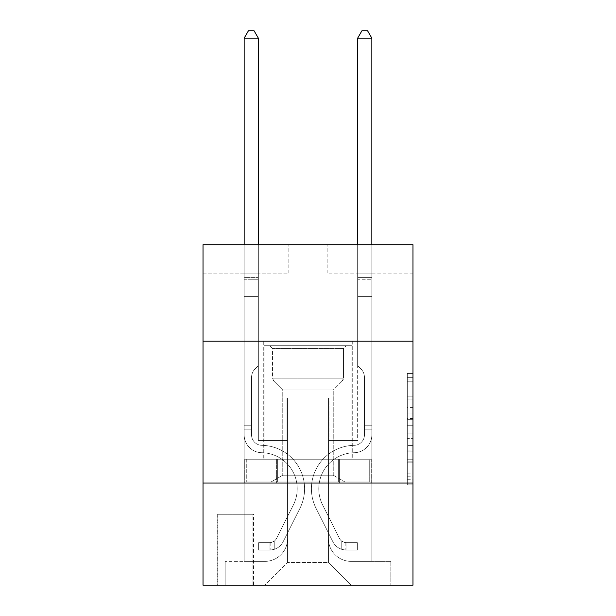 <?xml version="1.0" encoding="UTF-8"?>
<svg xmlns="http://www.w3.org/2000/svg" width="616" height="616" viewBox="0 0 616 616"><rect width="100%" height="100%" fill="white"/><g stroke="black" fill="none" stroke-linecap="round" stroke-linejoin="round"><path stroke-width="0.46" stroke-dasharray="3.08 2.31" d="M407.307 407.43L407.307 425.256L412.982 425.256L412.982 479.279L412.982 379.025L412.982 425.256L407.307 425.256L407.307 377.354L407.307 484.854L407.307 373.45L407.307 477.053L412.982 477.053L407.307 477.053L412.982 477.053L407.307 477.053L407.307 459.228L407.307 484.854L412.982 484.854L412.982 373.45L412.982 476.776L412.982 433.048L407.307 433.048L412.982 433.048L412.982 459.228L412.982 381.25L407.307 381.25L412.982 381.25L412.982 484.854L412.982 379.025L412.982 484.854L407.307 484.854L407.307 373.45L412.982 373.45L412.982 379.025L412.982 373.45L412.982 379.025L412.982 373.45L412.982 377.354L412.982 373.45L407.307 373.45L407.307 381.25L412.982 381.25L407.307 381.25L407.307 407.43L412.982 407.43M352.26 341.195L352.26 459.228L263.74 459.228L352.26 459.228L263.74 459.228L352.26 459.228L352.26 341.195L263.74 341.195L263.74 459.228L263.74 341.195L352.26 341.195M253.523 514.268L217.209 514.268L253.523 514.268L253.523 585.2L217.209 585.2L253.523 585.2M217.209 514.268L217.209 585.2M412.982 418.564L412.982 412.997L412.982 418.564L407.307 418.564L407.307 396.15L407.307 462.154L407.307 445.584L412.982 445.584L407.307 445.584L407.307 484.854L412.982 484.854L407.307 484.854L412.982 484.854L407.307 484.854L407.307 373.45L412.982 373.45L407.307 373.45L412.982 373.45L407.307 373.45L407.307 418.564L412.982 418.564M412.982 483.06L412.982 585.2L203.018 585.2L203.018 483.06L412.982 483.06L412.982 244.729L327.858 244.729L412.982 244.729L412.982 273.104L412.982 244.729L203.018 244.729L288.142 244.729L203.018 244.729L203.018 273.104L288.142 273.104L203.018 273.104L203.018 244.729L203.018 341.195L412.982 341.195L203.018 341.195L203.018 483.06L412.982 483.06L203.018 483.06M244.159 273.104L244.159 561.368L264.872 561.368A22.7 22.7 0 0 0 287.572 538.669L287.572 397.944L287.572 562.5L287.572 397.944L287.572 562.5L287.572 397.944L328.428 397.944L328.428 538.669A22.7 22.7 0 0 0 351.128 561.368L371.841 561.368L371.841 273.104L371.841 561.368L371.841 273.104L371.841 561.368L371.841 273.104L371.841 561.368L371.841 273.104L371.841 561.368L371.841 273.104L371.841 561.368L371.841 273.104L371.841 561.368L390.844 561.368L351.128 561.368L371.841 561.368L351.128 561.368L371.841 561.368L351.128 561.368L371.841 561.368L351.128 561.368L371.841 561.368L351.128 561.368L371.841 561.368L371.841 273.104L357.65 273.104L371.841 273.104L357.65 273.104L371.841 273.104L357.65 273.104L371.841 273.104L357.65 273.104L371.841 273.104L357.65 273.104L371.841 273.104L357.65 273.104L371.841 273.104L357.65 273.104L371.841 273.104L371.841 561.368L351.128 561.368A22.7 22.7 0 0 1 328.428 538.669A22.7 22.7 0 0 0 351.128 561.368A22.7 22.7 0 0 1 328.428 538.669A22.7 22.7 0 0 0 351.128 561.368A22.7 22.7 0 0 1 328.428 538.669A22.7 22.7 0 0 0 351.128 561.368A22.7 22.7 0 0 1 328.428 538.669A22.7 22.7 0 0 0 351.128 561.368A22.7 22.7 0 0 1 328.428 538.669A22.7 22.7 0 0 0 351.128 561.368A22.7 22.7 0 0 1 328.428 538.669L328.428 397.944L328.428 562.5L287.572 562.5L328.428 562.5L351.128 585.2L390.844 585.2L264.872 585.2L351.128 585.2L328.428 562.5L351.128 585.2L328.428 562.5L328.428 397.944L328.428 562.5L328.428 397.944L287.002 397.944L287.002 440.502L258.35 440.502L258.35 273.104L244.159 273.104L244.159 561.368L264.872 561.368A22.7 22.7 0 0 0 287.572 538.669L287.572 397.944L287.002 397.944L287.002 440.502L258.35 440.502L258.35 273.104L244.159 273.104L244.159 561.368L264.872 561.368L225.156 561.368L264.872 561.368L244.159 561.368L244.159 273.104L244.159 561.368L244.159 273.104L244.159 561.368L244.159 273.104L244.159 561.368L244.159 273.104L244.159 561.368L244.159 273.104L258.35 273.104L244.159 273.104L258.35 273.104L244.159 273.104L258.35 273.104L244.159 273.104L258.35 273.104L244.159 273.104L258.35 273.104L244.159 273.104L258.35 273.104L244.159 273.104L244.159 561.368L244.159 273.104M287.572 538.669L287.572 397.944L287.002 397.944L287.002 440.502L258.35 440.502L258.35 273.104L258.35 440.502L258.35 273.104L258.35 440.502L258.35 273.104L258.35 440.502L258.35 273.104L258.35 440.502L258.35 273.104L258.35 440.502L258.35 273.104L258.35 440.502L287.002 440.502L258.35 440.502L287.002 440.502L258.35 440.502L287.002 440.502L258.35 440.502L287.002 440.502L258.35 440.502L287.002 440.502L258.35 440.502L287.002 440.502L287.002 397.944L287.002 440.502L287.002 397.944L287.002 440.502L287.002 397.944L287.002 440.502L287.002 397.944L287.002 440.502L287.002 397.944L287.002 440.502L287.002 397.944L287.572 397.944L287.002 397.944L287.572 397.944L287.002 397.944L287.572 397.944L287.002 397.944L287.572 397.944L287.002 397.944L287.572 397.944L287.002 397.944L287.572 397.944L287.572 538.669A22.7 22.7 0 0 1 264.872 561.368A22.7 22.7 0 0 0 287.572 538.669A22.7 22.7 0 0 1 264.872 561.368A22.7 22.7 0 0 0 287.572 538.669A22.7 22.7 0 0 1 264.872 561.368A22.7 22.7 0 0 0 287.572 538.669A22.7 22.7 0 0 1 264.872 561.368A22.7 22.7 0 0 0 287.572 538.669A22.7 22.7 0 0 1 264.872 561.368A22.7 22.7 0 0 0 287.572 538.669M412.982 273.104L327.858 273.104L412.982 273.104M217.771 585.2L252.96 585.2L217.771 585.2L217.771 514.268L252.96 514.268L252.96 585.2L252.96 514.268L217.771 514.268L217.771 585.2M225.156 585.2L264.872 585.2L287.572 562.5L264.872 585.2L287.572 562.5L264.872 585.2L225.156 585.2L225.156 561.368L225.156 585.2M328.998 397.944L328.428 397.944L328.998 397.944L328.428 397.944L328.998 397.944L328.428 397.944L328.998 397.944L328.428 397.944L328.998 397.944L328.428 397.944L328.998 397.944L328.428 397.944L328.998 397.944L328.428 397.944L328.998 397.944L328.998 440.502L328.998 397.944M327.858 273.104L327.858 244.729L327.858 273.104M288.142 273.104L288.142 244.729L288.142 273.104M390.844 561.368L390.844 585.2L390.844 561.368M357.65 273.104L357.65 440.502L328.998 440.502L357.65 440.502L328.998 440.502L357.65 440.502L328.998 440.502L357.65 440.502L328.998 440.502L357.65 440.502L328.998 440.502L357.65 440.502L328.998 440.502L357.65 440.502L328.998 440.502L357.65 440.502L357.65 273.104M371.232 483.06L244.768 483.06L371.232 483.06L371.232 459.228L244.768 459.228L339.616 459.228L339.616 483.06L339.616 459.228L276.384 459.228L276.384 483.06L276.384 459.228L244.768 459.228L244.768 483.06L244.768 459.228L371.232 459.228L371.232 483.06M412.982 341.195L203.018 341.195M276.384 459.228L276.384 483.06L276.384 459.228M339.616 459.228L339.616 483.06L339.616 459.228M407.307 425.256L412.982 425.256L407.307 425.256M407.307 377.354L407.307 373.45L407.307 377.354L412.982 377.354L407.307 377.354M407.307 461.877L407.307 438.623L407.307 461.877L412.982 461.877L407.307 461.877M407.307 438.623L407.307 433.048L412.982 433.048L407.307 433.048L407.307 438.623L412.982 438.623L407.307 438.623M407.307 396.15L407.307 381.25L407.307 396.15L412.982 396.15L407.307 396.15M407.307 373.45L412.982 373.45L407.307 373.45L407.307 379.025L407.307 373.45L412.982 373.45M407.307 484.854L412.982 484.854L407.307 484.854L407.307 479.279L407.307 484.854M251.536 425.748L251.536 429.152L244.159 429.152L244.159 425.748L244.159 434.842L244.159 38.177L244.159 296.365L244.159 38.177L258.35 38.177L258.35 277.639L258.35 38.177L244.159 38.177L248.417 30.8L254.092 30.8L248.417 30.8L244.159 38.177L244.159 296.365L244.159 38.177L258.35 38.177L254.092 30.8L258.35 38.177L258.35 296.365L244.159 296.365L244.159 277.639L244.159 296.365L258.35 296.365L258.35 365.596L255.147 368.791A12.328 12.328 0 0 0 251.536 377.516A12.328 12.328 0 0 1 255.147 368.791L258.35 365.596L258.35 38.177L244.159 38.177L248.417 30.8L254.092 30.8L248.417 30.8L244.159 38.177L244.159 277.639L244.159 38.177L258.35 38.177L254.092 30.8L258.35 38.177L258.35 296.365L244.159 296.365L244.159 434.842A17.872 17.872 0 0 0 261.754 452.714A17.872 17.872 0 0 1 244.159 434.842L244.159 296.365L258.35 296.365L258.35 365.596L255.147 368.791A12.328 12.328 0 0 0 251.536 377.516A12.328 12.328 0 0 1 255.147 368.791L258.35 365.596L258.35 38.177L244.159 38.177L248.417 30.8L254.092 30.8L248.417 30.8L244.159 38.177L244.159 279.756L244.159 38.177L258.35 38.177L254.092 30.8L258.35 38.177L258.35 296.365L244.159 296.365L244.159 434.842A17.872 17.872 0 0 0 261.754 452.714A17.872 17.872 0 0 1 244.159 434.842L244.159 296.365L258.35 296.365L258.35 365.596L255.147 368.791A12.328 12.328 0 0 0 251.536 377.516A12.328 12.328 0 0 1 255.147 368.791L258.35 365.596L258.35 38.177L244.159 38.177L248.417 30.8L254.092 30.8L248.417 30.8L244.159 38.177L244.159 434.842A17.872 17.872 0 0 0 261.754 452.714A17.872 17.872 0 0 1 244.159 434.842L244.159 296.365L258.35 296.365L258.35 365.596L255.147 368.791A12.328 12.328 0 0 0 251.536 377.516A12.328 12.328 0 0 1 255.147 368.791L258.35 365.596L258.35 296.365L244.159 296.365L244.159 434.842A17.872 17.872 0 0 0 261.754 452.714A36.036 36.036 0 0 1 293.378 504.928A36.036 36.036 0 0 0 261.754 452.714A17.872 17.872 0 0 1 244.159 434.842L244.159 296.365L258.35 296.365L258.35 279.756L258.35 365.596L255.147 368.791A12.328 12.328 0 0 0 251.536 377.516A12.328 12.328 0 0 1 255.147 368.791L258.35 365.596L258.35 296.365L244.159 296.365L244.159 434.842A17.872 17.872 0 0 0 261.754 452.714A17.872 17.872 0 0 1 244.159 434.842L244.159 296.365L258.35 296.365L258.35 277.639L258.35 365.596L255.147 368.791A12.328 12.328 0 0 0 251.536 377.516A12.328 12.328 0 0 1 255.147 368.791L258.35 365.596L258.35 296.365L244.159 296.365L244.159 434.842A17.872 17.872 0 0 0 261.754 452.714A17.872 17.872 0 0 1 244.159 434.842L244.159 296.365L258.35 296.365L258.35 38.177L254.092 30.8L258.35 38.177L258.35 365.596L255.147 368.791A12.328 12.328 0 0 0 251.536 377.516A12.328 12.328 0 0 1 255.147 368.791L258.35 365.596L258.35 296.365L244.159 296.365L244.159 434.842L244.159 429.152L251.536 429.152L251.536 425.748L244.159 425.748L251.536 425.748L251.536 434.842L251.536 377.516L251.536 434.842A10.495 10.495 0 0 0 261.869 445.337A10.495 10.495 0 0 1 251.536 434.842L251.536 377.516L251.536 434.842L251.536 425.748L244.159 425.748L251.536 425.748L251.536 434.842A10.495 10.495 0 0 0 261.869 445.337A10.495 10.495 0 0 1 251.536 434.842L251.536 377.516L251.536 434.842A10.495 10.495 0 0 0 261.869 445.337A10.495 10.495 0 0 1 251.536 434.842L251.536 377.516L251.536 434.842L251.536 425.748L244.159 425.748L251.536 425.748L251.536 434.842A10.495 10.495 0 0 0 261.869 445.337A43.413 43.413 0 0 1 299.969 508.238A43.413 43.413 0 0 0 261.869 445.337A10.495 10.495 0 0 1 251.536 434.842L251.536 377.516L251.536 434.842A10.495 10.495 0 0 0 261.869 445.337A10.495 10.495 0 0 1 251.536 434.842L251.536 377.516L251.536 434.842L251.536 425.748L244.159 425.748M269.977 550.019A15.038 15.038 0 0 0 283.129 541.733L299.969 508.238A43.413 43.413 0 0 0 261.869 445.337A10.495 10.495 0 0 1 251.536 434.842A10.495 10.495 0 0 0 261.869 445.337A43.413 43.413 0 0 1 299.969 508.238A43.413 43.413 0 0 0 261.869 445.337A10.495 10.495 0 0 1 251.536 434.842L251.536 377.516L251.536 434.842A10.495 10.495 0 0 0 261.869 445.337A10.495 10.495 0 0 1 251.536 434.842A10.495 10.495 0 0 0 261.869 445.337A43.413 43.413 0 0 1 299.969 508.238L283.129 541.733L299.969 508.238A43.413 43.413 0 0 0 261.869 445.337A10.495 10.495 0 0 1 251.536 434.842A10.495 10.495 0 0 0 261.869 445.337A10.495 10.495 0 0 1 251.536 434.842A10.495 10.495 0 0 0 261.869 445.337A43.413 43.413 0 0 1 299.969 508.238A43.413 43.413 0 0 0 261.869 445.337A10.495 10.495 0 0 1 251.536 434.842A10.495 10.495 0 0 0 261.869 445.337A43.413 43.413 0 0 1 299.969 508.238A43.413 43.413 0 0 0 261.869 445.337A10.495 10.495 0 0 1 251.536 434.842A10.495 10.495 0 0 0 261.869 445.337A10.495 10.495 0 0 1 251.536 434.842A10.495 10.495 0 0 0 261.869 445.337A43.413 43.413 0 0 1 299.969 508.238L283.129 541.733L299.969 508.238A43.413 43.413 0 0 0 261.869 445.337A10.495 10.495 0 0 1 251.536 434.842A10.495 10.495 0 0 0 261.869 445.337A43.413 43.413 0 0 1 299.969 508.238A43.413 43.413 0 0 0 261.869 445.337A43.413 43.413 0 0 1 299.969 508.238L283.129 541.733A15.038 15.038 0 0 1 274.236 549.318A15.038 15.038 0 0 0 283.129 541.733L299.969 508.238A43.413 43.413 0 0 0 261.869 445.337A43.413 43.413 0 0 1 299.969 508.238A43.413 43.413 0 0 0 261.869 445.337A43.413 43.413 0 0 1 299.969 508.238L283.129 541.733L299.969 508.238A43.413 43.413 0 0 0 261.869 445.337A43.413 43.413 0 0 1 299.969 508.238L283.129 541.733L299.969 508.238A43.413 43.413 0 0 0 261.869 445.337A43.413 43.413 0 0 1 299.969 508.238A43.413 43.413 0 0 0 261.869 445.337A43.413 43.413 0 0 1 299.969 508.238L283.129 541.733A15.038 15.038 0 0 1 274.236 549.318C269.862 550.242 269.862 550.242 274.236 549.318C269.862 550.242 269.862 550.242 274.236 549.318A15.038 15.038 0 0 0 283.129 541.733L299.969 508.238A43.413 43.413 0 0 0 261.869 445.337A43.413 43.413 0 0 1 299.969 508.238L283.129 541.733A15.038 15.038 0 0 1 274.236 549.318C269.862 550.242 269.862 550.242 274.236 549.318C269.862 550.242 269.862 550.242 274.236 549.318A15.038 15.038 0 0 0 283.129 541.733L299.969 508.238L283.129 541.733A15.038 15.038 0 0 1 274.236 549.318C269.862 550.242 269.862 550.242 274.236 549.318C269.862 550.242 269.862 550.242 274.236 549.318A15.038 15.038 0 0 0 283.129 541.733L299.969 508.238L283.129 541.733A15.038 15.038 0 0 1 274.236 549.318C269.862 550.242 269.862 550.242 274.236 549.318C269.862 550.242 269.862 550.242 274.236 549.318A15.038 15.038 0 0 0 283.129 541.733L299.969 508.238L283.129 541.733A15.038 15.038 0 0 1 274.236 549.318C269.862 550.242 269.862 550.242 274.236 549.318C269.862 550.242 269.862 550.242 274.236 549.318A15.038 15.038 0 0 0 283.129 541.733L299.969 508.238L283.129 541.733A15.038 15.038 0 0 1 274.236 549.318C269.862 550.242 269.862 550.242 274.236 549.318C269.862 550.242 269.862 550.242 274.236 549.318A15.038 15.038 0 0 0 283.129 541.733A15.038 15.038 0 0 1 269.977 550.019L269.977 542.634A7.661 7.661 0 0 0 276.538 538.423L293.378 504.928A36.036 36.036 0 0 0 261.754 452.714A36.036 36.036 0 0 1 293.378 504.928A36.036 36.036 0 0 0 261.754 452.714A17.872 17.872 0 0 1 244.159 434.842A17.872 17.872 0 0 0 261.754 452.714A17.872 17.872 0 0 1 244.159 434.842A17.872 17.872 0 0 0 261.754 452.714A36.036 36.036 0 0 1 293.378 504.928L276.538 538.423L293.378 504.928A36.036 36.036 0 0 0 261.754 452.714A17.872 17.872 0 0 1 244.159 434.842A17.872 17.872 0 0 0 261.754 452.714A17.872 17.872 0 0 1 244.159 434.842A17.872 17.872 0 0 0 261.754 452.714A36.036 36.036 0 0 1 293.378 504.928A36.036 36.036 0 0 0 261.754 452.714A17.872 17.872 0 0 1 244.159 434.842A17.872 17.872 0 0 0 261.754 452.714A36.036 36.036 0 0 1 293.378 504.928A36.036 36.036 0 0 0 261.754 452.714A17.872 17.872 0 0 1 244.159 434.842A17.872 17.872 0 0 0 261.754 452.714A17.872 17.872 0 0 1 244.159 434.842A17.872 17.872 0 0 0 261.754 452.714A36.036 36.036 0 0 1 293.378 504.928L276.538 538.423L293.378 504.928A36.036 36.036 0 0 0 261.754 452.714A17.872 17.872 0 0 1 244.159 434.842A17.872 17.872 0 0 0 261.754 452.714A36.036 36.036 0 0 1 293.378 504.928A36.036 36.036 0 0 0 261.754 452.714A36.036 36.036 0 0 1 293.378 504.928L276.538 538.423A7.661 7.661 0 0 1 274.236 541.148C269.939 543.127 269.939 543.127 274.236 541.148C269.939 543.127 269.939 543.127 274.236 541.148A7.661 7.661 0 0 0 276.538 538.423L293.378 504.928A36.036 36.036 0 0 0 261.754 452.714A36.036 36.036 0 0 1 293.378 504.928A36.036 36.036 0 0 0 261.754 452.714A36.036 36.036 0 0 1 293.378 504.928L276.538 538.423L293.378 504.928A36.036 36.036 0 0 0 261.754 452.714A36.036 36.036 0 0 1 293.378 504.928L276.538 538.423L293.378 504.928A36.036 36.036 0 0 0 261.754 452.714A36.036 36.036 0 0 1 293.378 504.928A36.036 36.036 0 0 0 261.754 452.714A36.036 36.036 0 0 1 293.378 504.928L276.538 538.423A7.661 7.661 0 0 1 274.236 541.148C269.939 543.127 269.939 543.127 274.236 541.148C269.939 543.127 269.939 543.127 274.236 541.148A7.661 7.661 0 0 0 276.538 538.423L293.378 504.928A36.036 36.036 0 0 0 261.754 452.714A36.036 36.036 0 0 1 293.378 504.928L276.538 538.423A7.661 7.661 0 0 1 274.236 541.148C269.939 543.127 269.939 543.127 274.236 541.148C269.939 543.127 269.939 543.127 274.236 541.148A7.661 7.661 0 0 0 276.538 538.423L293.378 504.928L276.538 538.423A7.661 7.661 0 0 1 274.236 541.148C269.939 543.127 269.939 543.127 274.236 541.148C269.939 543.127 269.939 543.127 274.236 541.148A7.661 7.661 0 0 0 276.538 538.423L293.378 504.928L276.538 538.423A7.661 7.661 0 0 1 274.236 541.148C269.939 543.127 269.939 543.127 274.236 541.148C269.939 543.127 269.939 543.127 274.236 541.148A7.661 7.661 0 0 0 276.538 538.423L293.378 504.928L276.538 538.423A7.661 7.661 0 0 1 274.236 541.148C269.939 543.127 269.939 543.127 274.236 541.148C269.939 543.127 269.939 543.127 274.236 541.148A7.661 7.661 0 0 0 276.538 538.423L293.378 504.928L276.538 538.423A7.661 7.661 0 0 1 274.236 541.148C269.939 543.127 269.939 543.127 274.236 541.148C269.939 543.127 269.939 543.127 274.236 541.148A7.661 7.661 0 0 0 276.538 538.423A7.661 7.661 0 0 1 269.977 542.634L269.977 550.019L258.635 550.019L269.977 550.019A15.038 15.038 0 0 0 283.129 541.733A15.038 15.038 0 0 1 269.977 550.019L269.977 542.634L258.635 542.642L269.977 542.634A7.661 7.661 0 0 0 276.538 538.423A7.661 7.661 0 0 1 269.977 542.634L269.977 550.019L258.635 550.019L258.635 542.642L258.635 550.019L269.977 550.019A15.038 15.038 0 0 0 283.129 541.733A15.038 15.038 0 0 1 269.977 550.019L269.977 542.634L258.635 542.642L269.977 542.634A7.661 7.661 0 0 0 276.538 538.423A7.661 7.661 0 0 1 269.977 542.634L269.977 550.019L258.635 550.019L258.635 542.642L258.635 550.019L269.977 550.019A15.038 15.038 0 0 0 283.129 541.733A15.038 15.038 0 0 1 269.977 550.019L269.977 542.634L258.635 542.642L269.977 542.634A7.661 7.661 0 0 0 276.538 538.423A7.661 7.661 0 0 1 269.977 542.634L269.977 550.019L258.635 550.019L258.635 542.642L258.635 550.019L269.977 550.019A15.038 15.038 0 0 0 283.129 541.733A15.038 15.038 0 0 1 269.977 550.019L269.977 542.634L258.635 542.642L269.977 542.634A7.661 7.661 0 0 0 276.538 538.423A7.661 7.661 0 0 1 269.977 542.634L269.977 550.019L258.635 550.019L258.635 542.642L258.635 550.019L269.977 550.019A15.038 15.038 0 0 0 283.129 541.733A15.038 15.038 0 0 1 269.977 550.019L269.977 542.634L258.635 542.642L269.977 542.634A7.661 7.661 0 0 0 276.538 538.423A7.661 7.661 0 0 1 269.977 542.634L269.977 550.019L258.635 550.019L258.635 542.642L258.635 550.019L269.977 550.019A15.038 15.038 0 0 0 283.129 541.733A15.038 15.038 0 0 1 269.977 550.019L269.977 542.634L258.635 542.642L269.977 542.634A7.661 7.661 0 0 0 276.538 538.423A7.661 7.661 0 0 1 269.977 542.634L269.977 550.019L258.635 550.019L258.635 542.642L258.635 550.019L269.977 550.019M364.464 425.748L364.464 429.152L371.841 429.152L371.841 425.748L371.841 434.842L371.841 38.177L371.841 296.365L371.841 38.177L357.65 38.177L357.65 277.639L357.65 38.177L371.841 38.177L367.583 30.8L361.908 30.8L367.583 30.8L371.841 38.177L371.841 296.365L371.841 38.177L357.65 38.177L361.908 30.8L357.65 38.177L357.65 296.365L371.841 296.365L371.841 277.639L371.841 296.365L357.65 296.365L357.65 365.596L360.853 368.791A12.328 12.328 0 0 1 364.464 377.516A12.328 12.328 0 0 0 360.853 368.791L357.65 365.596L357.65 38.177L371.841 38.177L367.583 30.8L361.908 30.8L367.583 30.8L371.841 38.177L371.841 277.639L371.841 38.177L357.65 38.177L361.908 30.8L357.65 38.177L357.65 296.365L371.841 296.365L371.841 434.842A17.872 17.872 0 0 1 354.246 452.714A17.872 17.872 0 0 0 371.841 434.842L371.841 296.365L357.65 296.365L357.65 365.596L360.853 368.791A12.328 12.328 0 0 1 364.464 377.516A12.328 12.328 0 0 0 360.853 368.791L357.65 365.596L357.65 38.177L371.841 38.177L367.583 30.8L361.908 30.8L367.583 30.8L371.841 38.177L371.841 279.756L371.841 38.177L357.65 38.177L361.908 30.8L357.65 38.177L357.65 296.365L371.841 296.365L371.841 434.842A17.872 17.872 0 0 1 354.246 452.714A17.872 17.872 0 0 0 371.841 434.842L371.841 296.365L357.65 296.365L357.65 365.596L360.853 368.791A12.328 12.328 0 0 1 364.464 377.516A12.328 12.328 0 0 0 360.853 368.791L357.65 365.596L357.65 38.177L371.841 38.177L367.583 30.8L361.908 30.8L367.583 30.8L371.841 38.177L371.841 434.842A17.872 17.872 0 0 1 354.246 452.714A17.872 17.872 0 0 0 371.841 434.842L371.841 296.365L357.65 296.365L357.65 365.596L360.853 368.791A12.328 12.328 0 0 1 364.464 377.516A12.328 12.328 0 0 0 360.853 368.791L357.65 365.596L357.65 296.365L371.841 296.365L371.841 434.842A17.872 17.872 0 0 1 354.246 452.714A36.036 36.036 0 0 0 322.622 504.928A36.036 36.036 0 0 1 354.246 452.714A17.872 17.872 0 0 0 371.841 434.842L371.841 296.365L357.65 296.365L357.65 279.756L357.65 365.596L360.853 368.791A12.328 12.328 0 0 1 364.464 377.516A12.328 12.328 0 0 0 360.853 368.791L357.65 365.596L357.65 296.365L371.841 296.365L371.841 434.842A17.872 17.872 0 0 1 354.246 452.714A17.872 17.872 0 0 0 371.841 434.842L371.841 296.365L357.65 296.365L357.65 277.639L357.65 365.596L360.853 368.791A12.328 12.328 0 0 1 364.464 377.516A12.328 12.328 0 0 0 360.853 368.791L357.65 365.596L357.65 296.365L371.841 296.365L371.841 434.842A17.872 17.872 0 0 1 354.246 452.714A17.872 17.872 0 0 0 371.841 434.842L371.841 296.365L357.65 296.365L357.65 38.177L361.908 30.8L357.65 38.177L357.65 365.596L360.853 368.791A12.328 12.328 0 0 1 364.464 377.516A12.328 12.328 0 0 0 360.853 368.791L357.65 365.596L357.65 296.365L371.841 296.365L371.841 434.842L371.841 429.152L364.464 429.152L364.464 425.748L371.841 425.748L364.464 425.748L364.464 434.842L364.464 377.516L364.464 434.842A10.495 10.495 0 0 1 354.131 445.337A10.495 10.495 0 0 0 364.464 434.842L364.464 377.516L364.464 434.842L364.464 425.748L371.841 425.748L364.464 425.748L364.464 434.842A10.495 10.495 0 0 1 354.131 445.337A10.495 10.495 0 0 0 364.464 434.842L364.464 377.516L364.464 434.842A10.495 10.495 0 0 1 354.131 445.337A10.495 10.495 0 0 0 364.464 434.842L364.464 377.516L364.464 434.842L364.464 425.748L371.841 425.748L364.464 425.748L364.464 434.842A10.495 10.495 0 0 1 354.131 445.337A43.413 43.413 0 0 0 316.031 508.238A43.413 43.413 0 0 1 354.131 445.337A10.495 10.495 0 0 0 364.464 434.842L364.464 377.516L364.464 434.842A10.495 10.495 0 0 1 354.131 445.337A10.495 10.495 0 0 0 364.464 434.842L364.464 377.516L364.464 434.842L364.464 425.748L371.841 425.748M346.023 550.019A15.038 15.038 0 0 1 332.871 541.733L316.031 508.238A43.413 43.413 0 0 1 354.131 445.337A10.495 10.495 0 0 0 364.464 434.842A10.495 10.495 0 0 1 354.131 445.337A43.413 43.413 0 0 0 316.031 508.238A43.413 43.413 0 0 1 354.131 445.337A10.495 10.495 0 0 0 364.464 434.842L364.464 377.516L364.464 434.842A10.495 10.495 0 0 1 354.131 445.337A10.495 10.495 0 0 0 364.464 434.842A10.495 10.495 0 0 1 354.131 445.337A43.413 43.413 0 0 0 316.031 508.238L332.871 541.733L316.031 508.238A43.413 43.413 0 0 1 354.131 445.337A10.495 10.495 0 0 0 364.464 434.842A10.495 10.495 0 0 1 354.131 445.337A10.495 10.495 0 0 0 364.464 434.842A10.495 10.495 0 0 1 354.131 445.337A43.413 43.413 0 0 0 316.031 508.238A43.413 43.413 0 0 1 354.131 445.337A10.495 10.495 0 0 0 364.464 434.842A10.495 10.495 0 0 1 354.131 445.337A43.413 43.413 0 0 0 316.031 508.238A43.413 43.413 0 0 1 354.131 445.337A10.495 10.495 0 0 0 364.464 434.842A10.495 10.495 0 0 1 354.131 445.337A10.495 10.495 0 0 0 364.464 434.842A10.495 10.495 0 0 1 354.131 445.337A43.413 43.413 0 0 0 316.031 508.238L332.871 541.733L316.031 508.238A43.413 43.413 0 0 1 354.131 445.337A10.495 10.495 0 0 0 364.464 434.842A10.495 10.495 0 0 1 354.131 445.337A43.413 43.413 0 0 0 316.031 508.238A43.413 43.413 0 0 1 354.131 445.337A43.413 43.413 0 0 0 316.031 508.238L332.871 541.733A15.038 15.038 0 0 0 341.764 549.318A15.038 15.038 0 0 1 332.871 541.733L316.031 508.238A43.413 43.413 0 0 1 354.131 445.337A43.413 43.413 0 0 0 316.031 508.238A43.413 43.413 0 0 1 354.131 445.337A43.413 43.413 0 0 0 316.031 508.238L332.871 541.733L316.031 508.238A43.413 43.413 0 0 1 354.131 445.337A43.413 43.413 0 0 0 316.031 508.238L332.871 541.733L316.031 508.238A43.413 43.413 0 0 1 354.131 445.337A43.413 43.413 0 0 0 316.031 508.238A43.413 43.413 0 0 1 354.131 445.337A43.413 43.413 0 0 0 316.031 508.238L332.871 541.733A15.038 15.038 0 0 0 341.764 549.318C346.138 550.242 346.138 550.242 341.764 549.318C346.138 550.242 346.138 550.242 341.764 549.318A15.038 15.038 0 0 1 332.871 541.733L316.031 508.238A43.413 43.413 0 0 1 354.131 445.337A43.413 43.413 0 0 0 316.031 508.238L332.871 541.733A15.038 15.038 0 0 0 341.764 549.318C346.138 550.242 346.138 550.242 341.764 549.318C346.138 550.242 346.138 550.242 341.764 549.318A15.038 15.038 0 0 1 332.871 541.733L316.031 508.238L332.871 541.733A15.038 15.038 0 0 0 341.764 549.318C346.138 550.242 346.138 550.242 341.764 549.318C346.138 550.242 346.138 550.242 341.764 549.318A15.038 15.038 0 0 1 332.871 541.733L316.031 508.238L332.871 541.733A15.038 15.038 0 0 0 341.764 549.318C346.138 550.242 346.138 550.242 341.764 549.318C346.138 550.242 346.138 550.242 341.764 549.318A15.038 15.038 0 0 1 332.871 541.733L316.031 508.238L332.871 541.733A15.038 15.038 0 0 0 341.764 549.318C346.138 550.242 346.138 550.242 341.764 549.318C346.138 550.242 346.138 550.242 341.764 549.318A15.038 15.038 0 0 1 332.871 541.733L316.031 508.238L332.871 541.733A15.038 15.038 0 0 0 341.764 549.318C346.138 550.242 346.138 550.242 341.764 549.318C346.138 550.242 346.138 550.242 341.764 549.318A15.038 15.038 0 0 1 332.871 541.733A15.038 15.038 0 0 0 346.023 550.019L346.023 542.634A7.661 7.661 0 0 1 339.462 538.423L322.622 504.928A36.036 36.036 0 0 1 354.246 452.714A36.036 36.036 0 0 0 322.622 504.928A36.036 36.036 0 0 1 354.246 452.714A17.872 17.872 0 0 0 371.841 434.842A17.872 17.872 0 0 1 354.246 452.714A17.872 17.872 0 0 0 371.841 434.842A17.872 17.872 0 0 1 354.246 452.714A36.036 36.036 0 0 0 322.622 504.928L339.462 538.423L322.622 504.928A36.036 36.036 0 0 1 354.246 452.714A17.872 17.872 0 0 0 371.841 434.842A17.872 17.872 0 0 1 354.246 452.714A17.872 17.872 0 0 0 371.841 434.842A17.872 17.872 0 0 1 354.246 452.714A36.036 36.036 0 0 0 322.622 504.928A36.036 36.036 0 0 1 354.246 452.714A17.872 17.872 0 0 0 371.841 434.842A17.872 17.872 0 0 1 354.246 452.714A36.036 36.036 0 0 0 322.622 504.928A36.036 36.036 0 0 1 354.246 452.714A17.872 17.872 0 0 0 371.841 434.842A17.872 17.872 0 0 1 354.246 452.714A17.872 17.872 0 0 0 371.841 434.842A17.872 17.872 0 0 1 354.246 452.714A36.036 36.036 0 0 0 322.622 504.928L339.462 538.423L322.622 504.928A36.036 36.036 0 0 1 354.246 452.714A17.872 17.872 0 0 0 371.841 434.842A17.872 17.872 0 0 1 354.246 452.714A36.036 36.036 0 0 0 322.622 504.928A36.036 36.036 0 0 1 354.246 452.714A36.036 36.036 0 0 0 322.622 504.928L339.462 538.423A7.661 7.661 0 0 0 341.764 541.148C346.061 543.127 346.061 543.127 341.764 541.148C346.061 543.127 346.061 543.127 341.764 541.148A7.661 7.661 0 0 1 339.462 538.423L322.622 504.928A36.036 36.036 0 0 1 354.246 452.714A36.036 36.036 0 0 0 322.622 504.928A36.036 36.036 0 0 1 354.246 452.714A36.036 36.036 0 0 0 322.622 504.928L339.462 538.423L322.622 504.928A36.036 36.036 0 0 1 354.246 452.714A36.036 36.036 0 0 0 322.622 504.928L339.462 538.423L322.622 504.928A36.036 36.036 0 0 1 354.246 452.714A36.036 36.036 0 0 0 322.622 504.928A36.036 36.036 0 0 1 354.246 452.714A36.036 36.036 0 0 0 322.622 504.928L339.462 538.423A7.661 7.661 0 0 0 341.764 541.148C346.061 543.127 346.061 543.127 341.764 541.148C346.061 543.127 346.061 543.127 341.764 541.148A7.661 7.661 0 0 1 339.462 538.423L322.622 504.928A36.036 36.036 0 0 1 354.246 452.714A36.036 36.036 0 0 0 322.622 504.928L339.462 538.423A7.661 7.661 0 0 0 341.764 541.148C346.061 543.127 346.061 543.127 341.764 541.148C346.061 543.127 346.061 543.127 341.764 541.148A7.661 7.661 0 0 1 339.462 538.423L322.622 504.928L339.462 538.423A7.661 7.661 0 0 0 341.764 541.148C346.061 543.127 346.061 543.127 341.764 541.148C346.061 543.127 346.061 543.127 341.764 541.148A7.661 7.661 0 0 1 339.462 538.423L322.622 504.928L339.462 538.423A7.661 7.661 0 0 0 341.764 541.148C346.061 543.127 346.061 543.127 341.764 541.148C346.061 543.127 346.061 543.127 341.764 541.148A7.661 7.661 0 0 1 339.462 538.423L322.622 504.928L339.462 538.423A7.661 7.661 0 0 0 341.764 541.148C346.061 543.127 346.061 543.127 341.764 541.148C346.061 543.127 346.061 543.127 341.764 541.148A7.661 7.661 0 0 1 339.462 538.423L322.622 504.928L339.462 538.423A7.661 7.661 0 0 0 341.764 541.148C346.061 543.127 346.061 543.127 341.764 541.148C346.061 543.127 346.061 543.127 341.764 541.148A7.661 7.661 0 0 1 339.462 538.423A7.661 7.661 0 0 0 346.023 542.634L346.023 550.019L357.365 550.019L346.023 550.019A15.038 15.038 0 0 1 332.871 541.733A15.038 15.038 0 0 0 346.023 550.019L346.023 542.634L357.365 542.642L346.023 542.634A7.661 7.661 0 0 1 339.462 538.423A7.661 7.661 0 0 0 346.023 542.634L346.023 550.019L357.365 550.019L357.365 542.642L357.365 550.019L346.023 550.019A15.038 15.038 0 0 1 332.871 541.733A15.038 15.038 0 0 0 346.023 550.019L346.023 542.634L357.365 542.642L346.023 542.634A7.661 7.661 0 0 1 339.462 538.423A7.661 7.661 0 0 0 346.023 542.634L346.023 550.019L357.365 550.019L357.365 542.642L357.365 550.019L346.023 550.019A15.038 15.038 0 0 1 332.871 541.733A15.038 15.038 0 0 0 346.023 550.019L346.023 542.634L357.365 542.642L346.023 542.634A7.661 7.661 0 0 1 339.462 538.423A7.661 7.661 0 0 0 346.023 542.634L346.023 550.019L357.365 550.019L357.365 542.642L357.365 550.019L346.023 550.019A15.038 15.038 0 0 1 332.871 541.733A15.038 15.038 0 0 0 346.023 550.019L346.023 542.634L357.365 542.642L346.023 542.634A7.661 7.661 0 0 1 339.462 538.423A7.661 7.661 0 0 0 346.023 542.634L346.023 550.019L357.365 550.019L357.365 542.642L357.365 550.019L346.023 550.019A15.038 15.038 0 0 1 332.871 541.733A15.038 15.038 0 0 0 346.023 550.019L346.023 542.634L357.365 542.642L346.023 542.634A7.661 7.661 0 0 1 339.462 538.423A7.661 7.661 0 0 0 346.023 542.634L346.023 550.019L357.365 550.019L357.365 542.642L357.365 550.019L346.023 550.019A15.038 15.038 0 0 1 332.871 541.733A15.038 15.038 0 0 0 346.023 550.019L346.023 542.634L357.365 542.642L346.023 542.634A7.661 7.661 0 0 1 339.462 538.423A7.661 7.661 0 0 0 346.023 542.634L346.023 550.019L357.365 550.019L357.365 542.642L357.365 550.019L346.023 550.019M272.534 348.571L269.7 345.738L346.3 345.738L269.7 345.738L346.3 345.738L269.7 345.738L272.534 348.571L343.466 348.571L346.3 345.738L343.466 348.571L272.534 348.571L343.466 348.571L272.534 348.571L272.534 378.139L343.466 378.139L343.466 348.571L343.466 378.139L272.534 378.139L343.466 378.139L272.534 378.139L272.534 348.571M333.248 475.205L344.883 481.928L271.117 481.928L344.883 481.928L271.117 481.928L344.883 481.928L333.248 475.205L282.752 475.205L271.117 481.928L282.752 475.205L333.248 475.205L282.752 475.205L333.248 475.205L333.248 389.997L282.752 389.997L282.752 475.205L282.752 389.997L273.697 380.95A3.973 3.973 0 0 1 272.534 378.139L273.697 380.95L342.304 380.95A3.973 3.973 0 0 0 343.466 378.139L342.304 380.95L273.697 380.95L342.304 380.95L273.697 380.95L282.752 389.997L333.248 389.997L342.304 380.95L333.248 389.997L282.752 389.997L333.248 389.997L333.248 475.205M264.025 345.738L351.975 345.738L351.975 459.228L264.025 459.228L351.975 459.228L264.025 459.228L351.975 459.228L351.975 345.738L264.025 345.738L264.025 459.228L264.025 345.738L351.975 345.738L264.025 345.738M338.631 459.228L246.739 459.228L338.631 459.228L338.631 481.928L369.261 481.928L246.739 481.928L369.261 481.928L277.369 481.928L338.631 481.928L338.631 459.228L369.261 459.228L369.261 481.928L369.261 459.228L277.369 459.228L277.369 481.928L246.739 481.928L277.369 481.928L277.369 459.228L338.631 459.228L338.631 481.928L338.631 459.228M246.739 459.228L246.739 481.928L246.739 459.228L277.369 459.228L246.739 459.228M277.369 459.228L277.369 481.928L277.369 459.228M244.159 244.729L244.159 38.177L258.35 38.177L244.159 38.177L248.417 30.8L254.092 30.8L248.417 30.8L244.159 38.177L244.159 277.639L244.159 38.177L258.35 38.177L254.092 30.8L258.35 38.177L258.35 277.639L258.35 38.177L244.159 38.177L248.417 30.8L254.092 30.8L248.417 30.8L244.159 38.177L258.35 38.177L254.092 30.8L258.35 38.177L258.35 244.729M357.65 244.729L357.65 277.639L371.841 277.639L357.65 277.639L371.841 277.639L357.65 277.639L371.841 277.639L357.65 277.639L371.841 277.639L357.65 277.639L371.841 277.639L357.65 277.639L371.841 277.639L357.65 277.639L371.841 277.639L357.65 277.639L357.65 279.756L357.65 38.177L361.908 30.8L357.65 38.177L371.841 38.177L357.65 38.177L371.841 38.177L367.583 30.8L361.908 30.8L367.583 30.8L371.841 38.177L371.841 277.639L371.841 38.177L357.65 38.177L361.908 30.8L357.65 38.177L357.65 277.639L357.65 38.177L371.841 38.177L367.583 30.8L361.908 30.8L367.583 30.8L371.841 38.177L371.841 244.729M258.635 542.642L269.7 542.642L258.635 542.642L258.635 550.019L258.635 542.642M244.159 277.639L244.159 279.756L244.159 277.639L258.35 277.639L244.159 277.639M274.236 549.318C269.862 550.242 269.862 550.242 274.236 549.318C269.862 550.242 269.862 550.242 274.236 549.318L274.236 541.148L274.236 549.318M258.35 38.177L254.092 30.8L248.417 30.8L244.159 38.177M357.365 542.642L346.3 542.642L357.365 542.642L357.365 550.019L357.365 542.642M341.764 549.318C346.138 550.242 346.138 550.242 341.764 549.318C346.138 550.242 346.138 550.242 341.764 549.318L341.764 541.148L341.764 549.318M357.65 279.756L357.65 296.365L357.65 279.756L371.841 279.756L357.65 279.756M371.841 38.177L367.583 30.8L361.908 30.8L357.65 38.177M407.307 459.228L412.982 459.228L407.307 459.228M407.307 450.873L412.982 450.873M407.307 399.076L412.982 399.076L407.307 399.076M407.307 379.025L412.982 379.025M407.307 479.279L412.982 479.279M407.307 473.15L412.982 473.15M407.307 385.146L412.982 385.146M407.307 419.681L412.982 419.681L407.307 419.681M407.307 451.151L412.982 451.151L407.307 451.151M407.307 462.154L412.982 462.154L407.307 462.154M407.307 412.997L412.982 412.997L407.307 412.997M244.159 279.756L258.35 279.756L244.159 279.756M251.536 429.152L244.159 429.152L251.536 429.152M364.464 429.152L371.841 429.152L364.464 429.152M407.307 476.776L412.982 476.776M407.307 477.053L412.982 477.053M407.307 381.25L412.982 381.25M270.832 542.557L270.832 549.972M345.168 542.557L345.168 549.972"/><path stroke-width="0.92" d="M412.982 341.195L412.982 244.729L203.018 244.729L203.018 341.195L412.982 341.195L412.982 585.2L203.018 585.2L203.018 341.195M412.982 483.06L203.018 483.06M258.35 244.729L258.35 38.177L244.159 38.177L244.159 244.729M244.159 38.177L248.417 30.8L254.092 30.8L258.35 38.177M371.841 244.729L371.841 38.177L357.65 38.177L357.65 244.729M357.65 38.177L361.908 30.8L367.583 30.8L371.841 38.177"/></g></svg>
